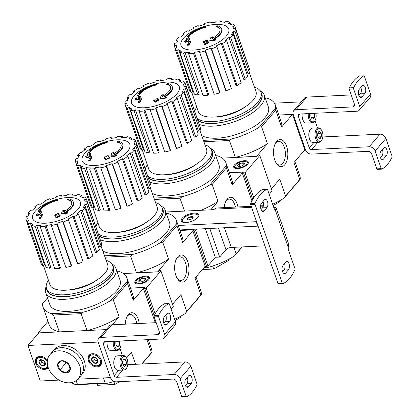 <?xml version="1.0" encoding="UTF-8"?>
<svg xmlns="http://www.w3.org/2000/svg" width="418" height="418" viewBox="0 0 418 418"><rect width="100%" height="100%" fill="white"/><g stroke="black" fill="none" stroke-linecap="round" stroke-linejoin="round"><path stroke-width="0.63" d="M68.933 198.937A18.585 7.691 160.9 0 1 73.291 201.951A18.585 7.691 160.9 0 1 64.727 212.443A71.185 58.598 29.7 0 1 67.288 212.595A69.341 59.607 120.8 0 0 65.271 213.577A70.872 58.342 -150.3 0 0 61.425 213.467A71.483 27.792 -98 0 1 62.324 210.954A70.741 60.814 -59.2 0 1 64.299 209.982A71.217 27.687 82 0 0 63.599 211.801A16.934 7.007 160.9 0 0 71.603 202.129A16.934 7.007 160.9 0 0 67.669 199.391A72.277 53.42 -79.2 0 1 68.933 198.937M73.291 201.951L73.474 202.484A18.585 7.691 160.9 0 1 65.762 212.496M71.682 202.401A16.934 7.007 160.9 0 0 67.852 199.924L67.669 199.391M64.085 211.534A71.217 27.687 82 0 1 64.487 210.515L64.299 209.982M67.288 212.595L67.47 213.128A69.341 59.607 120.8 0 0 65.454 214.11A70.872 58.342 -150.3 0 0 61.608 214L61.425 213.467M65.454 214.11L65.271 213.577M57.815 200.018L57.632 199.485A72.277 18.449 77.8 0 0 57.282 199.898L57.47 200.431A72.277 18.449 77.8 0 1 57.815 200.018M57.282 199.898A16.934 7.007 160.9 0 0 39.527 212.971A71.217 46.069 -86.4 0 1 41.1 211.111L41.591 212.501A71.483 46.241 93.6 0 0 39.543 215.071A70.872 45.395 -131.4 0 0 36.727 215.505L36.235 214.1A71.185 45.599 48.6 0 1 38.059 213.739A18.585 7.691 160.9 0 1 57.632 199.485M36.727 215.505L36.235 214.1M39.543 215.071L39.355 214.538A70.872 45.395 -131.4 0 0 36.544 214.972M41.408 211.968A71.483 46.241 93.6 0 0 39.355 214.538M39.621 212.856A16.934 7.007 160.9 0 1 57.47 200.431M41.136 214.403A71.17 52.893 40.6 0 1 42.469 214.141A71.729 37.719 87.2 0 0 40.556 217.726A70.062 52.067 -139.4 0 0 39.224 217.992A71.504 37.599 -92.8 0 1 41.136 214.403M40.556 217.726L40.739 218.259A71.729 37.719 87.2 0 1 42.657 214.674L42.469 214.141M40.739 218.259A70.062 52.067 -139.4 0 0 39.407 218.525L39.224 217.992M57.559 213.405A71.17 52.893 40.6 0 1 59.032 213.535A71.504 37.599 87.2 0 0 58.368 214.716A70.841 52.642 40.6 0 1 59.941 214.889A71.227 37.453 87.2 0 0 59.33 216.038A70.485 52.381 -139.4 0 0 57.752 215.866A71.504 37.599 87.2 0 0 57.12 217.125A70.062 52.067 -139.4 0 0 55.646 216.994A71.729 37.719 -92.8 0 1 56.284 215.735A70.485 52.381 -139.4 0 0 54.732 215.636A71.927 37.824 -92.8 0 1 55.343 214.486A70.841 52.642 40.6 0 1 56.895 214.586A71.729 37.719 -92.8 0 1 57.559 213.405M58.818 214.763A71.504 37.599 87.2 0 1 59.215 214.068L59.032 213.535M56.022 216.237A70.485 52.381 -139.4 0 0 54.915 216.169L54.732 215.636M59.941 214.889L60.129 215.422A71.227 37.453 87.2 0 0 59.518 216.571A70.485 52.381 -139.4 0 0 57.94 216.399A71.504 37.599 87.2 0 0 57.303 217.658A70.062 52.067 -139.4 0 0 55.829 217.527L55.646 216.994M57.303 217.658L57.12 217.125M57.94 216.399L57.752 215.866M59.518 216.571L59.33 216.038M97.41 279.668A25.712 10.638 160.9 0 1 67.272 290.102M112.259 324.796L119.109 316.797L113.268 299.92L127.448 283.362L133.295 300.239L144.179 287.527L130.473 288.195M144.179 287.527L144.304 287.877M141.948 363.994L151.922 352.353A44.397 18.371 -19.1 0 0 151.525 348.988L148.285 339.63M71.373 382.601A44.397 18.371 -19.1 0 0 76.154 384.753L107.928 383.207A44.397 18.371 -19.1 0 0 114.077 381.383M76.154 384.753L77.44 384.288L105.127 382.945L107.928 383.207M77.44 384.288L76.186 380.662M105.127 382.945L103.392 377.94M38.242 333.475L38.048 332.916L59.293 331.882L53.447 315.005L81.134 313.662L86.975 330.539L106.219 329.603L38.749 332.88L27.959 345.472L40.264 381.002L59.006 380.093M38.048 332.916L47.971 321.327M139.251 323.485A13.585 7.143 87.2 0 0 138.269 319.378A13.585 7.143 87.2 0 0 127.427 315.83A13.585 7.143 87.2 0 0 125.217 324.164M126.56 357.996L131.414 352.327L135.563 364.308M141.707 364.01L151.441 352.646L146.958 339.693M111.773 263.847A37.171 15.382 160.9 0 1 115.917 268.246L120.086 280.295A37.171 15.382 160.9 0 1 116.544 290.923A37.171 15.382 160.9 0 1 79.112 309.994A37.171 15.382 160.9 0 1 49.836 304.618L45.666 292.574A37.171 15.382 160.9 0 1 46.199 286.555M53.447 315.005L51.545 313.693A44.397 18.371 -19.1 0 1 43.007 306.984A44.397 18.371 -19.1 0 1 42.61 303.62L47.511 297.898M51.545 313.693L83.318 312.147A44.397 18.371 -19.1 0 0 111.031 300.296L127.312 281.293A44.397 18.371 -19.1 0 0 126.915 277.928A44.397 18.371 -19.1 0 0 118.378 271.219L116.967 271.287M83.318 312.147L81.134 313.662M133.295 300.239A44.397 18.371 -19.1 0 0 133.07 295.693L126.915 277.928M127.312 281.293L127.448 283.362M86.975 330.539A44.397 18.371 -19.1 0 0 119.109 316.797M113.268 299.92L111.031 300.296M43.007 306.984L49.157 324.749A44.397 18.371 -19.1 0 0 59.293 331.882M151.441 352.646L151.922 352.353M97.086 383.734L97.624 385.291L114.846 384.455L119.7 381.66M113.811 381.472L114.846 384.455M106.13 260.315A35.002 14.484 160.9 0 1 112.688 265.545A35.002 14.484 160.9 0 1 109.349 275.556A35.002 14.484 160.9 0 1 74.101 293.514A35.002 14.484 160.9 0 1 46.534 288.457A35.002 14.484 160.9 0 1 48.446 280.285M112.688 265.545L113.299 267.321A35.002 14.484 160.9 0 1 109.965 277.333A35.002 14.484 160.9 0 1 74.718 295.291A35.002 14.484 160.9 0 1 47.15 290.233L46.534 288.457M112.714 265.623A35.274 14.593 160.9 0 1 110.19 277.322A35.274 14.593 160.9 0 1 72.638 295.808A35.274 14.593 160.9 0 1 46.56 288.535M115.917 268.246A37.171 15.382 160.9 0 1 112.369 278.879A37.171 15.382 160.9 0 1 74.942 297.95A37.171 15.382 160.9 0 1 45.666 292.574M45.562 223.202A25.221 10.434 160.9 0 1 35.112 211.424A25.221 10.434 160.9 0 1 67.517 197.562A25.221 10.434 160.9 0 1 77.967 209.34A25.221 10.434 160.9 0 1 45.562 223.202M86.651 204.277L101.166 246.202L99.578 246.594L84.676 204.763L86.651 204.277A32.008 13.245 -19.1 0 0 87.096 201.654L85.12 202.14A29.944 12.388 160.9 0 0 84.823 200.541A29.944 12.388 160.9 0 0 84.467 199.757L86.348 198.952A32.008 13.245 -19.1 0 0 84.655 197.04L82.769 197.85A29.944 12.388 160.9 0 0 80.005 196.371L81.51 195.363A32.008 13.245 -19.1 0 0 77.936 194.459L76.426 195.467A29.944 12.388 160.9 0 0 71.969 195.117L72.873 194.062A32.008 13.245 -19.1 0 0 67.962 194.302L67.058 195.358A29.944 12.388 160.9 0 0 61.587 196.188L61.749 195.248A32.008 13.245 -19.1 0 0 56.247 196.591L56.085 197.531A29.944 12.388 160.9 0 0 50.437 199.417L49.831 198.733A32.008 13.245 -19.1 0 0 44.574 200.98L45.181 201.664A29.944 12.388 160.9 0 0 40.217 204.318L38.931 203.994A32.008 13.245 -19.1 0 0 34.725 206.8L36.011 207.124A29.944 12.388 160.9 0 0 32.479 210.144L30.718 210.228A32.008 13.245 -19.1 0 0 28.199 213.164L29.96 213.081A29.944 12.388 160.9 0 0 28.403 216.001L26.433 216.482A32.008 13.245 -19.1 0 0 25.989 219.11L27.959 218.624A29.944 12.388 160.9 0 0 28.231 220.134L28.534 221.044M26.731 221.812A32.008 13.245 -19.1 0 0 28.424 223.724L42.944 265.649A32.008 13.245 -19.1 0 1 41.251 263.737L26.731 221.812L28.617 221.007A29.944 12.388 160.9 0 1 28.231 220.134M28.424 223.724L30.31 222.914L44.46 264.996L42.944 265.649M31.569 225.401A32.008 13.245 -19.1 0 0 35.143 226.305L49.664 268.231A32.008 13.245 -19.1 0 1 46.084 267.327L31.569 225.401L33.079 224.393A29.944 12.388 160.9 0 1 30.31 222.914M35.143 226.305L36.653 225.297L50.876 267.421L49.664 268.231M40.206 226.702A32.008 13.245 -19.1 0 0 45.123 226.462L59.638 268.387A32.008 13.245 -19.1 0 1 54.727 268.628L40.206 226.702L41.11 225.647A29.944 12.388 160.9 0 1 36.653 225.297M45.123 226.462L46.022 225.406L60.364 267.541L59.638 268.387M51.336 225.516A32.008 13.245 -19.1 0 0 56.838 224.173L71.353 266.099A32.008 13.245 -19.1 0 1 65.851 267.442L51.336 225.516L51.492 224.576A29.944 12.388 160.9 0 1 46.022 225.406M56.838 224.173L56.994 223.233L71.483 265.341L71.353 266.099M62.648 221.347L63.254 222.031L77.769 263.957L77.283 263.403L62.648 221.347A29.944 12.388 160.9 0 1 56.994 223.233M63.254 222.031A32.008 13.245 -19.1 0 0 68.505 219.784L67.899 219.1A29.944 12.388 160.9 0 0 72.868 216.446L74.148 216.77A32.008 13.245 -19.1 0 0 78.354 213.964L77.074 213.64A29.944 12.388 160.9 0 0 80.601 210.62L82.367 210.536A32.008 13.245 -19.1 0 0 84.88 207.6L83.119 207.683A29.944 12.388 160.9 0 0 84.676 204.763M101.104 246.218L107.677 264.646A30.561 12.644 160.9 0 1 104.777 273.429A30.561 12.644 160.9 0 1 73.944 289.12A30.561 12.644 160.9 0 1 49.914 284.648L43.456 265.43M82.367 210.536L96.882 252.462L95.466 252.529L80.601 210.62M74.148 216.77L88.668 258.695L87.634 258.434L72.868 216.446M28.832 214.988L28.199 213.164M35.086 207.84L34.725 206.8M44.867 201.816L44.574 200.98M62.042 196.099L61.749 195.248M73.249 195.154L72.873 194.062M82.242 197.474L81.51 195.363M100.701 240.946L86.348 198.952M101.166 246.202A32.008 13.245 -19.1 0 0 101.611 243.579L87.096 201.654M96.882 252.462A32.008 13.245 -19.1 0 0 99.4 249.525L84.88 207.6M88.668 258.695A32.008 13.245 -19.1 0 0 92.874 255.889L78.354 213.964M77.769 263.957A32.008 13.245 -19.1 0 0 83.025 261.71L68.505 219.784M26.898 221.744L25.989 219.11M136.806 323.605A11.819 6.213 87.2 0 0 135.996 320.35A11.819 6.213 87.2 0 0 130.28 314.55A11.819 6.213 87.2 0 0 126.999 316.609M77.884 379.178L110.441 377.595L98.141 342.065L27.959 345.472M48.201 367.542A7.639 5.68 40.6 0 1 47.986 367.819A7.639 5.68 40.6 0 1 38.487 367.161A7.639 5.68 40.6 0 1 36.382 357.876A7.639 5.68 40.6 0 1 39.909 356.272A7.639 5.68 40.6 0 1 47.427 360.201M92.54 353.717A7.639 5.68 40.6 0 1 100.205 357.845A7.639 5.68 40.6 0 1 100.618 365.264A7.639 5.68 40.6 0 1 91.124 364.606A7.639 5.68 40.6 0 1 89.013 355.321A7.639 5.68 40.6 0 1 92.54 353.717M164.598 303.808A1.035 0.543 87.2 0 0 164.462 303.781A1.035 0.543 87.2 0 0 164.331 303.823A45.431 23.889 87.2 0 0 154.216 315.632A1.035 0.543 87.2 0 0 154.179 316.886L159.368 331.866A3.098 2.304 -139.4 0 1 159.086 334.008A3.098 2.304 -139.4 0 1 157.659 334.661L100.989 337.41A5.162 3.835 -139.4 0 0 98.606 338.496A5.162 3.835 -139.4 0 0 98.141 342.065L110.441 377.595A5.162 3.835 -139.4 0 0 116.366 381.822L173.036 379.074A3.098 2.304 -139.4 0 1 176.589 381.608L181.778 396.593A1.035 0.543 87.2 0 0 182.279 397.1A1.035 0.543 87.2 0 0 182.41 397.063M185.362 385.464L186.809 383.776A4.441 2.336 87.2 0 0 187.301 377.381M180.053 378.734L190.843 366.137L196.951 383.787A1.035 0.543 -92.8 0 1 196.915 385.035A45.431 23.889 -92.8 0 1 186.799 396.849A1.035 0.543 -92.8 0 1 186.663 396.886A1.035 0.543 -92.8 0 1 186.167 396.379L180.053 378.734A5.162 3.835 -139.4 0 0 174.128 374.502L116.585 377.297L122.772 370.071M188.549 375.923A4.441 2.336 -92.8 0 1 189.657 375.307A4.441 2.336 -92.8 0 1 192.076 378.52A4.441 2.336 -92.8 0 1 191.193 383.562L188.497 386.713A4.441 2.336 -92.8 0 1 187.389 387.324A4.441 2.336 -92.8 0 1 184.97 384.116A4.441 2.336 -92.8 0 1 185.853 379.074L188.549 375.923M175.461 321.724L169.347 304.079A1.035 0.543 -92.8 0 0 168.851 303.572A1.035 0.543 -92.8 0 0 168.72 303.609A45.431 23.889 -92.8 0 0 158.6 315.423A1.035 0.543 -92.8 0 0 158.563 316.672L164.676 334.322L175.461 321.724A5.162 3.835 -139.4 0 1 174.996 325.298L164.211 337.89A5.162 3.835 -139.4 0 0 164.676 334.322M167.017 313.746A4.441 2.336 -92.8 0 1 168.125 313.129A4.441 2.336 -92.8 0 1 170.544 316.342A4.441 2.336 -92.8 0 1 169.661 321.385L166.965 324.535A4.441 2.336 -92.8 0 1 165.857 325.147A4.441 2.336 -92.8 0 1 163.443 321.938A4.441 2.336 -92.8 0 1 164.321 316.896L167.017 313.746M163.83 323.286L165.277 321.599A4.441 2.336 87.2 0 0 165.768 315.203M190.843 366.137A5.162 3.835 -139.4 0 0 184.918 361.91L127.751 364.684M164.211 337.89A5.162 3.835 -139.4 0 1 161.829 338.972L104.281 341.767A2.064 1.536 -139.4 0 0 103.324 342.201A2.064 1.536 -139.4 0 0 103.141 343.627L114.213 375.604A2.064 1.536 -139.4 0 0 116.585 377.297M122.437 355.613L119.914 348.325M164.723 322.247L163.516 322.304M156.18 322.659L111.773 324.817A5.162 3.835 -139.4 0 0 109.391 325.899L98.606 338.496M119.13 341.046A3.579 1.881 -92.8 0 1 119.261 341.391L119.407 344.965L117.85 346.783A3.579 1.881 -92.8 0 1 116.679 346.073A3.579 1.881 -92.8 0 1 116.147 345.028A3.579 1.881 -92.8 0 1 116.005 341.454A3.579 1.881 -92.8 0 1 116.079 341.192M115.979 341.553L119.261 341.391A3.579 1.881 -92.8 0 1 119.407 344.965A3.579 1.881 -92.8 0 1 117.85 346.783M120.781 340.968A6.401 3.365 -92.8 0 1 120.029 348.137A6.401 3.365 -92.8 0 1 114.919 346.465A6.401 3.365 -92.8 0 1 114.427 341.276M120.029 348.137L119.626 348.805A7.226 3.799 -92.8 0 1 117.353 350.462A7.226 3.799 -92.8 0 1 113.858 346.919A7.226 3.799 -92.8 0 1 113.268 341.334M117.353 350.462L111.214 350.759A7.226 3.799 -92.8 0 1 108.79 349.328A7.226 3.799 -92.8 0 1 107.719 347.217A7.226 3.799 -92.8 0 1 107.128 341.631M108.732 349.249A7.022 3.694 -92.8 0 1 108.675 349.171A7.022 3.694 -92.8 0 1 107.63 347.118A7.022 3.694 -92.8 0 1 107.065 341.631M116.183 345.122L119.407 344.965M123.059 360.211L124.329 359.177L126.027 360.933L126.173 364.506L124.616 366.325A3.579 1.881 -92.8 0 1 123.446 365.614A3.579 1.881 -92.8 0 1 122.913 364.569A3.579 1.881 -92.8 0 1 122.772 360.995A3.579 1.881 -92.8 0 1 123.174 359.997A3.579 1.881 -92.8 0 1 124.329 359.177A3.579 1.881 -92.8 0 1 126.027 360.933A3.579 1.881 -92.8 0 1 126.173 364.506A3.579 1.881 -92.8 0 1 124.616 366.325M121.685 366.006A6.401 3.365 -92.8 0 1 122.056 357.991A6.401 3.365 -92.8 0 1 126.304 357.625A6.401 3.365 -92.8 0 1 126.795 367.678A6.401 3.365 -92.8 0 1 121.685 366.006M126.795 367.678L126.393 368.347A7.226 3.799 -92.8 0 1 124.12 370.003A7.226 3.799 -92.8 0 1 120.624 366.461A7.226 3.799 -92.8 0 1 123.42 355.566A7.226 3.799 -92.8 0 1 125.839 356.998L126.304 357.625M124.12 370.003L117.98 370.301A7.226 3.799 -92.8 0 1 115.556 368.869A7.226 3.799 -92.8 0 1 114.485 366.758A7.226 3.799 -92.8 0 1 115.007 357.521A7.226 3.799 -92.8 0 1 117.28 355.864L123.42 355.566M115.499 368.791A7.022 3.694 -92.8 0 1 115.441 368.713A7.022 3.694 -92.8 0 1 114.396 366.659A7.022 3.694 -92.8 0 1 114.908 357.688A7.022 3.694 -92.8 0 1 114.955 357.609M122.949 364.663L126.173 364.506M122.746 361.095L126.027 360.933M49.888 354.725L54.382 349.479A18.585 13.81 40.6 0 1 70.417 346.851A18.585 13.81 40.6 0 1 84.29 360.802A18.585 13.81 40.6 0 1 82.618 373.661L80.82 375.756A18.585 13.81 -139.4 0 0 75.689 353.179A18.585 13.81 -139.4 0 0 52.584 351.58A18.585 13.81 40.6 0 1 68.62 348.952A18.585 13.81 40.6 0 1 82.492 362.902A18.585 13.81 40.6 0 1 80.82 375.756L78.119 378.907A18.585 13.81 -139.4 0 0 72.988 356.324A18.585 13.81 -139.4 0 0 49.888 354.725A18.585 13.81 -139.4 0 0 48.216 367.584A18.585 13.81 -139.4 0 0 62.089 381.535A18.585 13.81 -139.4 0 0 78.119 378.907M61.838 360.692L61.927 360.687A7.127 5.293 -139.4 0 1 68.15 363.461L68.223 363.535A7.127 5.293 -139.4 0 1 70.318 369.585L70.302 369.664A7.127 5.293 -139.4 0 1 66.169 372.945L66.086 372.945A7.127 5.293 -139.4 0 1 59.858 370.17L59.79 370.097A7.127 5.293 -139.4 0 1 57.694 364.047L57.71 363.968A7.127 5.293 -139.4 0 1 61.838 360.692L57.71 363.968M57.694 364.047L59.79 370.097M68.15 363.461L61.927 360.687M70.318 369.585L68.223 363.535M66.169 372.945L70.302 369.664M59.858 370.17L66.086 372.945M68.484 363.869L66.101 362.803L59.805 370.149M66.101 362.803L65.73 361.737M70.172 368.258L66.138 372.971M66.185 361.978A8.156 6.061 -139.4 0 0 68.155 363.717M97.979 361.701L95.884 363.367L92.718 361.957L91.652 358.879L93.752 357.212L96.913 358.623L97.979 361.701A3.579 2.66 40.6 0 1 95.884 363.367A3.579 2.66 40.6 0 1 92.718 361.957A3.579 2.66 40.6 0 1 91.652 358.879A3.579 2.66 40.6 0 1 93.752 357.212A3.579 2.66 40.6 0 1 96.913 358.623A3.579 2.66 40.6 0 1 97.979 361.701M92.911 354.783A6.401 4.76 40.6 0 1 100.482 362.814A6.401 4.76 40.6 0 1 91.061 363.273A6.401 4.76 40.6 0 1 92.911 354.783M101.684 361.769A7.226 5.371 40.6 0 1 100.665 364.574A7.226 5.371 40.6 0 1 91.683 363.953A7.226 5.371 40.6 0 1 89.687 355.169A7.226 5.371 40.6 0 1 92.305 353.732M97.88 360.818A3.098 2.304 40.6 0 1 97.535 360.859A3.098 2.304 40.6 0 1 96.098 360.562A3.098 2.304 40.6 0 1 93.982 358.32L94.515 359.856L97.916 361.079M93.627 357.291L93.982 358.32A3.098 2.304 40.6 0 1 93.836 357.223M93.449 356.784L91.652 358.879M94.515 359.856L92.718 361.957M97.681 361.267L95.884 363.367M45.348 364.256L43.247 365.922L40.086 364.512L39.02 361.434L41.116 359.773L44.282 361.178L45.348 364.256A3.579 2.66 40.6 0 1 43.247 365.922A3.579 2.66 40.6 0 1 40.086 364.512A3.579 2.66 40.6 0 1 39.02 361.434A3.579 2.66 40.6 0 1 41.116 359.773A3.579 2.66 40.6 0 1 44.282 361.178A3.579 2.66 40.6 0 1 45.348 364.256M47.709 365.854A6.401 4.76 40.6 0 1 38.21 365.593A6.401 4.76 40.6 0 1 40.274 357.338A6.401 4.76 40.6 0 1 47.281 361.774M48.033 367.129L48.054 367.103A7.226 5.371 40.6 0 1 48.033 367.129A7.226 5.371 40.6 0 1 39.046 366.508A7.226 5.371 40.6 0 1 37.056 357.724A7.226 5.371 40.6 0 1 39.668 356.288M45.243 363.373A3.098 2.304 40.6 0 1 44.904 363.414A3.098 2.304 40.6 0 1 43.467 363.122A3.098 2.304 40.6 0 1 41.351 360.875L41.884 362.416L45.045 363.827L45.285 363.634M40.99 359.846L41.351 360.875A3.098 2.304 40.6 0 1 41.199 359.783M40.818 359.339L39.02 361.434M41.884 362.416L40.086 364.512M45.045 363.827L43.247 365.922M118.372 141.216A18.585 7.691 160.9 0 1 122.73 144.231A18.585 7.691 160.9 0 1 114.166 154.723A71.185 58.598 29.7 0 1 116.727 154.874A69.341 59.607 120.8 0 0 114.71 155.857A70.872 58.342 -150.3 0 0 110.864 155.747A71.483 27.792 -98 0 1 111.763 153.234A70.741 60.814 -59.2 0 1 113.743 152.262A71.217 27.687 82 0 0 113.038 154.08A16.934 7.007 160.9 0 0 121.042 144.409A16.934 7.007 160.9 0 0 117.108 141.671A72.277 53.42 -79.2 0 1 118.372 141.216M122.73 144.231L122.913 144.764A18.585 7.691 160.9 0 1 115.201 154.775M121.121 144.68A16.934 7.007 160.9 0 0 117.291 142.204L117.108 141.671M113.524 153.814A71.217 27.687 82 0 1 113.926 152.795L113.743 152.262M116.727 154.874L116.909 155.407A69.341 59.607 120.8 0 0 114.893 156.389A70.872 58.342 -150.3 0 0 111.052 156.28L110.864 155.747M114.893 156.389L114.71 155.857M107.259 142.298L107.071 141.765A72.277 18.449 77.8 0 0 106.726 142.177L106.909 142.71A72.277 18.449 77.8 0 1 107.259 142.298M106.726 142.177A16.934 7.007 160.9 0 0 88.966 155.25A71.217 46.069 -86.4 0 1 90.539 153.39L91.03 154.78A71.483 46.241 93.6 0 0 88.982 157.351A70.872 45.395 -131.4 0 0 86.171 157.785L85.674 156.379A71.185 45.599 48.6 0 1 87.498 156.018A18.585 7.691 160.9 0 1 107.071 141.765M86.171 157.785L85.674 156.379M88.982 157.351L88.794 156.818A70.872 45.395 -131.4 0 0 85.983 157.252M90.847 154.247A71.483 46.241 93.6 0 0 88.794 156.818M89.065 155.13A16.934 7.007 160.9 0 1 106.909 142.71M90.575 156.682A71.17 52.893 40.6 0 1 91.908 156.416A71.729 37.719 87.2 0 0 89.995 160.005A70.062 52.067 -139.4 0 0 88.663 160.272A71.504 37.599 -92.8 0 1 90.575 156.682M89.995 160.005L90.178 160.538A71.729 37.719 87.2 0 1 92.096 156.949L91.908 156.416M90.178 160.538A70.062 52.067 -139.4 0 0 88.846 160.805L88.663 160.272M106.998 155.684A71.17 52.893 40.6 0 1 108.471 155.815A71.504 37.599 87.2 0 0 107.807 156.996A70.841 52.642 40.6 0 1 109.38 157.168A71.227 37.453 87.2 0 0 108.769 158.317A70.485 52.381 -139.4 0 0 107.196 158.145A71.504 37.599 87.2 0 0 106.559 159.404A70.062 52.067 -139.4 0 0 105.085 159.274A71.729 37.719 -92.8 0 1 105.723 158.014A70.485 52.381 -139.4 0 0 104.171 157.915A71.927 37.824 -92.8 0 1 104.782 156.766A70.841 52.642 40.6 0 1 106.334 156.865A71.729 37.719 -92.8 0 1 106.998 155.684M108.262 157.043A71.504 37.599 87.2 0 1 108.654 156.348L108.471 155.815M105.467 158.516A70.485 52.381 -139.4 0 0 104.354 158.448L104.171 157.915M109.38 157.168L109.568 157.701A71.227 37.453 87.2 0 0 108.957 158.85A70.485 52.381 -139.4 0 0 107.379 158.678A71.504 37.599 87.2 0 0 106.742 159.937A70.062 52.067 -139.4 0 0 105.268 159.807L105.085 159.274M106.742 159.937L106.559 159.404M107.379 158.678L107.196 158.145M108.957 158.85L108.769 158.317M146.849 221.948A25.712 10.638 160.9 0 1 116.711 232.382M157.696 271.883L168.548 259.076L162.706 242.2L176.892 225.642L182.734 242.518L193.618 229.806L179.912 230.475M193.618 229.806L193.743 230.156M174.619 319.3A44.397 18.371 -19.1 0 0 185.08 313.636L201.361 294.633A44.397 18.371 -19.1 0 0 200.964 291.268L195.995 276.925M105.012 257.18L130.573 255.941L136.42 272.818L157.664 271.784M187.708 261.658A13.585 7.143 87.2 0 0 176.866 258.11A13.585 7.143 87.2 0 0 177.901 279.443A13.585 7.143 87.2 0 0 186.924 278.66A13.585 7.143 87.2 0 0 187.708 261.658M172.503 304.356L180.853 294.606L186.7 311.483L200.88 294.925L195.039 278.048L205.16 266.224M161.212 206.126A37.171 15.382 160.9 0 1 165.356 210.526L169.525 222.575A37.171 15.382 160.9 0 1 165.983 233.202A37.171 15.382 160.9 0 1 134.366 250.857A37.171 15.382 160.9 0 1 102.791 250.946M104.521 255.8L132.762 254.426A44.397 18.371 -19.1 0 0 160.475 242.576L176.751 223.573A44.397 18.371 -19.1 0 0 176.354 220.208A44.397 18.371 -19.1 0 0 167.817 213.499L166.406 213.567M132.762 254.426L130.573 255.941M182.734 242.518A44.397 18.371 -19.1 0 0 182.509 237.973L176.354 220.208M176.751 223.573L176.892 225.642M136.42 272.818A44.397 18.371 -19.1 0 0 168.548 259.076M162.706 242.2L160.475 242.576M200.88 294.925L201.361 294.633M185.08 313.636L186.7 311.483M180.221 316.494L180.534 317.393L180.419 316.384M175.053 320.543L180.534 317.393M155.569 202.594A35.002 14.484 160.9 0 1 162.127 207.824A35.002 14.484 160.9 0 1 158.788 217.835A35.002 14.484 160.9 0 1 128.096 234.712A35.002 14.484 160.9 0 1 98.491 234.012M95.926 226.603A35.002 14.484 160.9 0 1 97.885 222.564M162.127 207.824L162.743 209.601A35.002 14.484 160.9 0 1 159.404 219.612A35.002 14.484 160.9 0 1 128.713 236.489A35.002 14.484 160.9 0 1 99.108 235.789M162.153 207.903A35.274 14.593 160.9 0 1 159.629 219.602A35.274 14.593 160.9 0 1 129.141 236.494A35.274 14.593 160.9 0 1 99.233 236.16M165.356 210.526A37.171 15.382 160.9 0 1 161.813 221.159A37.171 15.382 160.9 0 1 100.513 239.854M95.001 165.481A25.221 10.434 160.9 0 1 84.551 153.704A25.221 10.434 160.9 0 1 116.956 139.842A25.221 10.434 160.9 0 1 127.406 151.619A25.221 10.434 160.9 0 1 95.001 165.481M136.09 146.556L150.605 188.481L149.022 188.873L134.115 147.042L136.09 146.556A32.008 13.245 -19.1 0 0 136.534 143.933L134.559 144.419A29.944 12.388 160.9 0 0 134.262 142.82A29.944 12.388 160.9 0 0 133.906 142.036L135.787 141.232A32.008 13.245 -19.1 0 0 134.094 139.319L132.213 140.129A29.944 12.388 160.9 0 0 129.444 138.651L130.954 137.642A32.008 13.245 -19.1 0 0 127.375 136.738L125.87 137.747A29.944 12.388 160.9 0 0 121.408 137.397L122.312 136.341A32.008 13.245 -19.1 0 0 117.401 136.581L116.497 137.632A29.944 12.388 160.9 0 0 111.026 138.468L111.188 137.527A32.008 13.245 -19.1 0 0 105.686 138.87L105.524 139.811A29.944 12.388 160.9 0 0 99.876 141.697L99.27 141.012A32.008 13.245 -19.1 0 0 94.013 143.259L94.625 143.944A29.944 12.388 160.9 0 0 89.656 146.598L88.37 146.274A32.008 13.245 -19.1 0 0 84.164 149.08L85.45 149.404A29.944 12.388 160.9 0 0 81.918 152.424L80.157 152.507A32.008 13.245 -19.1 0 0 77.638 155.444L79.399 155.36A29.944 12.388 160.9 0 0 77.847 158.281L75.872 158.762A32.008 13.245 -19.1 0 0 75.428 161.39L77.398 160.904A29.944 12.388 160.9 0 0 77.67 162.414L77.973 163.323M76.17 164.091A32.008 13.245 -19.1 0 0 77.863 166.003L92.383 207.929A32.008 13.245 -19.1 0 1 90.69 206.017L76.17 164.091L78.056 163.286A29.944 12.388 160.9 0 1 77.67 162.414M77.863 166.003L79.749 165.194L93.898 207.276L92.383 207.929M81.008 167.681A32.008 13.245 -19.1 0 0 84.582 168.585L99.103 210.51A32.008 13.245 -19.1 0 1 95.529 209.606L81.008 167.681L82.518 166.672A29.944 12.388 160.9 0 1 79.749 165.194M84.582 168.585L86.092 167.576L100.315 209.7L99.103 210.51M89.651 168.982A32.008 13.245 -19.1 0 0 94.562 168.741L109.077 210.667A32.008 13.245 -19.1 0 1 104.166 210.907L89.651 168.982L90.549 167.926A29.944 12.388 160.9 0 1 86.092 167.576M94.562 168.741L95.466 167.686L109.803 209.82L109.077 210.667M100.775 167.796A32.008 13.245 -19.1 0 0 106.276 166.453L120.792 208.378A32.008 13.245 -19.1 0 1 115.29 209.721L100.775 167.796L100.931 166.855A29.944 12.388 160.9 0 1 95.466 167.686M106.276 166.453L106.433 165.512L120.922 207.621L120.792 208.378M112.087 163.626L112.693 164.311L127.208 206.236L126.722 205.682L112.087 163.626A29.944 12.388 160.9 0 1 106.433 165.512M112.693 164.311A32.008 13.245 -19.1 0 0 117.944 162.064L117.338 161.379A29.944 12.388 160.9 0 0 122.307 158.725L123.587 159.049A32.008 13.245 -19.1 0 0 127.793 156.243L126.513 155.919A29.944 12.388 160.9 0 0 130.045 152.899L131.806 152.816A32.008 13.245 -19.1 0 0 134.324 149.879L132.558 149.963A29.944 12.388 160.9 0 0 134.115 147.042M150.548 188.497L157.116 206.926A30.561 12.644 160.9 0 1 154.216 215.709A30.561 12.644 160.9 0 1 123.388 231.4A30.561 12.644 160.9 0 1 99.353 226.927L92.895 207.709M131.806 152.816L146.321 194.741L144.905 194.809L130.045 152.899M123.587 159.049L138.107 200.974L137.078 200.713L122.307 158.725M78.27 157.267L77.638 155.444M84.525 150.119L84.164 149.08M94.306 144.095L94.013 143.259M111.481 138.379L111.188 137.527M122.688 137.433L122.312 136.341M131.68 139.753L130.954 137.642M150.14 183.225L135.787 141.232M150.605 188.481A32.008 13.245 -19.1 0 0 151.055 185.858L136.534 143.933M146.321 194.741A32.008 13.245 -19.1 0 0 148.839 191.805L134.324 149.879M138.107 200.974A32.008 13.245 -19.1 0 0 142.313 198.169L127.793 156.243M127.208 206.236A32.008 13.245 -19.1 0 0 132.464 203.989L117.944 162.064M76.337 164.018L75.428 161.39M177.399 278.707A11.819 6.213 87.2 0 0 180.863 280.436A11.819 6.213 87.2 0 0 185.435 262.629A11.819 6.213 87.2 0 0 179.719 256.83A11.819 6.213 87.2 0 0 176.438 258.888M167.811 83.496A18.585 7.691 160.9 0 1 172.169 86.51A18.585 7.691 160.9 0 1 163.605 97.002A71.185 58.598 29.7 0 1 166.165 97.154A69.341 59.607 120.8 0 0 164.149 98.136A70.872 58.342 -150.3 0 0 160.303 98.026A71.483 27.792 -98 0 1 161.202 95.513A70.741 60.814 -59.2 0 1 163.182 94.541A71.217 27.687 82 0 0 162.477 96.359A16.934 7.007 160.9 0 0 170.481 86.688A16.934 7.007 160.9 0 0 166.547 83.95A72.277 53.42 -79.2 0 1 167.811 83.496M172.169 86.51L172.352 87.043A18.585 7.691 160.9 0 1 164.64 97.054M170.56 86.96A16.934 7.007 160.9 0 0 166.73 84.483L166.547 83.95M162.963 96.093A71.217 27.687 82 0 1 163.365 95.074L163.182 94.541M166.165 97.154L166.348 97.687A69.341 59.607 120.8 0 0 164.331 98.669A70.872 58.342 -150.3 0 0 160.491 98.559L160.303 98.026M164.331 98.669L164.149 98.136M156.698 84.577L156.51 84.044A72.277 18.449 77.8 0 0 156.165 84.457L156.348 84.99A72.277 18.449 77.8 0 1 156.698 84.577M156.165 84.457A16.934 7.007 160.9 0 0 138.405 97.53A71.217 46.069 -86.4 0 1 139.978 95.67L140.469 97.06A71.483 46.241 93.6 0 0 138.421 99.63A70.872 45.395 -131.4 0 0 135.61 100.064L135.113 98.658A71.185 45.599 48.6 0 1 136.937 98.298A18.585 7.691 160.9 0 1 156.51 84.044M135.61 100.064L135.113 98.658M138.421 99.63L138.233 99.097A70.872 45.395 -131.4 0 0 135.422 99.531M140.286 96.527A71.483 46.241 93.6 0 0 138.233 99.097M138.504 97.41A16.934 7.007 160.9 0 1 156.348 84.99M140.014 98.962A71.17 52.893 40.6 0 1 141.352 98.695A71.729 37.719 87.2 0 0 139.434 102.285A70.062 52.067 -139.4 0 0 138.102 102.551A71.504 37.599 -92.8 0 1 140.014 98.962M139.434 102.285L139.622 102.818A71.729 37.719 87.2 0 1 141.535 99.228L141.352 98.695M139.622 102.818A70.062 52.067 -139.4 0 0 138.285 103.084L138.102 102.551M156.436 97.964A71.17 52.893 40.6 0 1 157.91 98.094A71.504 37.599 87.2 0 0 157.246 99.275A70.841 52.642 40.6 0 1 158.824 99.447A71.227 37.453 87.2 0 0 158.213 100.597A70.485 52.381 -139.4 0 0 156.635 100.424A71.504 37.599 87.2 0 0 155.998 101.678A70.062 52.067 -139.4 0 0 154.524 101.548A71.729 37.719 -92.8 0 1 155.162 100.294A70.485 52.381 -139.4 0 0 153.61 100.195A71.927 37.824 -92.8 0 1 154.221 99.045A70.841 52.642 40.6 0 1 155.773 99.144A71.729 37.719 -92.8 0 1 156.436 97.964M157.701 99.322A71.504 37.599 87.2 0 1 158.093 98.627L157.91 98.094M154.906 100.795A70.485 52.381 -139.4 0 0 153.793 100.728L153.61 100.195M158.824 99.447L159.007 99.98A71.227 37.453 87.2 0 0 158.396 101.13A70.485 52.381 -139.4 0 0 156.818 100.957A71.504 37.599 87.2 0 0 156.18 102.211A70.062 52.067 -139.4 0 0 154.707 102.081L154.524 101.548M156.18 102.211L155.998 101.678M156.818 100.957L156.635 100.424M158.396 101.13L158.213 100.597M196.288 164.227A25.712 10.638 160.9 0 1 166.15 174.661M210.74 209.82L217.987 201.356L212.145 184.479L226.331 167.921L232.173 184.798L243.062 172.085L229.351 172.754M243.062 172.085L243.182 172.435M203.712 267.917L206.805 267.766A44.397 18.371 -19.1 0 0 234.519 255.915L242.221 246.923M204.062 267.51L206.805 267.766M154.451 199.459L180.012 198.221L184.474 211.095M237.946 206.952A13.585 7.143 87.2 0 0 237.147 203.937A13.585 7.143 87.2 0 0 226.305 200.389A13.585 7.143 87.2 0 0 224.173 207.621M234.519 255.915L236.139 253.763L233.908 247.325M236.139 253.763L241.985 246.933M210.651 148.4A37.171 15.382 160.9 0 1 214.795 152.805L218.964 164.849A37.171 15.382 160.9 0 1 215.422 175.482A37.171 15.382 160.9 0 1 183.805 193.137A37.171 15.382 160.9 0 1 152.23 193.226M153.96 198.08L182.201 196.706A44.397 18.371 -19.1 0 0 209.914 184.855L226.19 165.852A44.397 18.371 -19.1 0 0 225.793 162.487A44.397 18.371 -19.1 0 0 217.255 155.778L215.85 155.846M182.201 196.706L180.012 198.221M232.173 184.798A44.397 18.371 -19.1 0 0 231.948 180.252L225.793 162.487M226.19 165.852L226.331 167.921M200.933 210.296A44.397 18.371 -19.1 0 0 217.987 201.356M212.145 184.479L209.914 184.855M212.689 266.031L213.723 269.014L229.973 259.672L229.858 258.664M202.302 269.568L213.723 269.014M229.66 258.773L229.973 259.672M205.008 144.874A35.002 14.484 160.9 0 1 211.565 150.104A35.002 14.484 160.9 0 1 208.227 160.115A35.002 14.484 160.9 0 1 177.535 176.992A35.002 14.484 160.9 0 1 147.93 176.291M145.365 168.882A35.002 14.484 160.9 0 1 147.329 164.844M211.565 150.104L212.182 151.88A35.002 14.484 160.9 0 1 208.843 161.891A35.002 14.484 160.9 0 1 178.152 178.768A35.002 14.484 160.9 0 1 148.547 178.068M211.592 150.182A35.274 14.593 160.9 0 1 209.068 161.881A35.274 14.593 160.9 0 1 178.58 178.768A35.274 14.593 160.9 0 1 148.672 178.439M214.795 152.805A37.171 15.382 160.9 0 1 211.252 163.438A37.171 15.382 160.9 0 1 149.952 182.133M144.44 107.755A25.221 10.434 160.9 0 1 133.99 95.983A25.221 10.434 160.9 0 1 166.401 82.121A25.221 10.434 160.9 0 1 176.845 93.898A25.221 10.434 160.9 0 1 144.44 107.755M185.529 88.835L200.044 130.761L198.461 131.153L183.554 89.321L185.529 88.835A32.008 13.245 -19.1 0 0 185.973 86.212L183.998 86.698A29.944 12.388 160.9 0 0 183.701 85.1A29.944 12.388 160.9 0 0 183.345 84.316L185.231 83.511A32.008 13.245 -19.1 0 0 183.533 81.599L181.652 82.409A29.944 12.388 160.9 0 0 178.883 80.93L180.393 79.922A32.008 13.245 -19.1 0 0 176.814 79.018L175.309 80.026A29.944 12.388 160.9 0 0 170.847 79.676L171.751 78.621A32.008 13.245 -19.1 0 0 166.839 78.861L165.936 79.911A29.944 12.388 160.9 0 0 160.465 80.747L160.627 79.807A32.008 13.245 -19.1 0 0 155.125 81.149L154.963 82.09A29.944 12.388 160.9 0 0 149.315 83.976L148.709 83.292A32.008 13.245 -19.1 0 0 143.452 85.538L144.064 86.223A29.944 12.388 160.9 0 0 139.095 88.877L137.809 88.553A32.008 13.245 -19.1 0 0 133.608 91.359L134.889 91.683A29.944 12.388 160.9 0 0 131.356 94.703L129.596 94.787A32.008 13.245 -19.1 0 0 127.077 97.723L128.838 97.64A29.944 12.388 160.9 0 0 127.286 100.56L125.311 101.041A32.008 13.245 -19.1 0 0 124.867 103.669L126.837 103.183A29.944 12.388 160.9 0 0 127.109 104.693L127.412 105.602M125.609 106.371A32.008 13.245 -19.1 0 0 127.302 108.278L141.822 150.203A32.008 13.245 -19.1 0 1 140.129 148.296L125.609 106.371L127.495 105.566A29.944 12.388 160.9 0 1 127.109 104.693M127.302 108.278L129.188 107.473L143.337 149.555L141.822 150.203M130.447 109.96A32.008 13.245 -19.1 0 0 134.021 110.864L148.542 152.789A32.008 13.245 -19.1 0 1 144.968 151.886L130.447 109.96L131.957 108.952A29.944 12.388 160.9 0 1 129.188 107.473M134.021 110.864L135.531 109.856L149.754 151.98L148.542 152.789M139.089 111.261A32.008 13.245 -19.1 0 0 144.001 111.021L158.516 152.946A32.008 13.245 -19.1 0 1 153.605 153.187L139.089 111.261L139.988 110.206A29.944 12.388 160.9 0 1 135.531 109.856M144.001 111.021L144.905 109.965L159.242 152.1L158.516 152.946M150.214 110.075A32.008 13.245 -19.1 0 0 155.715 108.732L170.236 150.658A32.008 13.245 -19.1 0 1 164.734 152L150.214 110.075L150.375 109.135A29.944 12.388 160.9 0 1 144.905 109.965M155.715 108.732L155.877 107.792L170.361 149.9L170.236 150.658M161.526 105.906L162.132 106.59L176.652 148.515L176.161 147.962L161.526 105.906A29.944 12.388 160.9 0 1 155.877 107.792M162.132 106.59A32.008 13.245 -19.1 0 0 167.383 104.343L166.777 103.659A29.944 12.388 160.9 0 0 171.746 101.004L173.031 101.328A32.008 13.245 -19.1 0 0 177.232 98.523L175.952 98.199A29.944 12.388 160.9 0 0 179.484 95.179L181.245 95.095A32.008 13.245 -19.1 0 0 183.763 92.153L181.997 92.242A29.944 12.388 160.9 0 0 183.554 89.321M199.987 130.777L206.555 149.205A30.561 12.644 160.9 0 1 203.655 157.988A30.561 12.644 160.9 0 1 172.827 173.679A30.561 12.644 160.9 0 1 148.792 169.206L142.334 149.989M181.245 95.095L195.76 137.02L194.344 137.088L179.484 95.179M173.031 101.328L187.546 143.254L186.517 142.993L171.746 101.004M127.709 99.547L127.077 97.723M133.964 92.399L133.608 91.359M143.745 86.374L143.452 85.538M160.92 80.658L160.627 79.807M172.127 79.713L171.751 78.621M181.125 82.032L180.393 79.922M199.579 125.504L185.231 83.511M200.044 130.761A32.008 13.245 -19.1 0 0 200.494 128.138L185.973 86.212M195.76 137.02A32.008 13.245 -19.1 0 0 198.278 134.079L183.763 92.153M187.546 143.254A32.008 13.245 -19.1 0 0 191.752 140.448L177.232 98.523M176.652 148.515A32.008 13.245 -19.1 0 0 181.903 146.269L167.383 104.343M125.776 106.297L124.867 103.669M235.475 207.072A11.819 6.213 87.2 0 0 234.874 204.909A11.819 6.213 87.2 0 0 229.158 199.109A11.819 6.213 87.2 0 0 225.877 201.168M217.25 25.775A18.585 7.691 160.9 0 1 221.608 28.79A18.585 7.691 160.9 0 1 213.044 39.282A71.185 58.598 29.7 0 1 215.604 39.433A69.341 59.607 120.8 0 0 213.588 40.415A70.872 58.342 -150.3 0 0 209.742 40.306A71.483 27.792 -98 0 1 210.641 37.792A70.741 60.814 -59.2 0 1 212.621 36.821A71.217 27.687 82 0 0 211.916 38.639A16.934 7.007 160.9 0 0 219.92 28.967A16.934 7.007 160.9 0 0 215.986 26.229A72.277 53.42 -79.2 0 1 217.25 25.775M221.608 28.79L221.791 29.323A18.585 7.691 160.9 0 1 214.079 39.334M220.004 29.239A16.934 7.007 160.9 0 0 216.174 26.762L215.986 26.229M212.401 38.372A71.217 27.687 82 0 1 212.804 37.354L212.621 36.821M215.604 39.433L215.787 39.966A69.341 59.607 120.8 0 0 213.77 40.948A70.872 58.342 -150.3 0 0 209.93 40.839L209.742 40.306M213.77 40.948L213.588 40.415M206.137 26.856L205.949 26.324A72.277 18.449 77.8 0 0 205.604 26.736L205.787 27.269A72.277 18.449 77.8 0 1 206.137 26.856M205.604 26.736A16.934 7.007 160.9 0 0 187.849 39.809A71.217 46.069 -86.4 0 1 189.417 37.949L189.908 39.339A71.483 46.241 93.6 0 0 187.86 41.91A70.872 45.395 -131.4 0 0 185.049 42.343L184.552 40.938A71.185 45.599 48.6 0 1 186.381 40.577A18.585 7.691 160.9 0 1 205.949 26.324M185.049 42.343L184.552 40.938M187.86 41.91L187.677 41.377A70.872 45.395 -131.4 0 0 184.861 41.81M189.725 38.806A71.483 46.241 93.6 0 0 187.677 41.377M187.943 39.689A16.934 7.007 160.9 0 1 205.787 27.269M189.453 41.241A71.17 52.893 40.6 0 1 190.791 40.974A71.729 37.719 87.2 0 0 188.873 44.564A70.062 52.067 -139.4 0 0 187.541 44.83A71.504 37.599 -92.8 0 1 189.453 41.241M188.873 44.564L189.061 45.097A71.729 37.719 87.2 0 1 190.974 41.507L190.791 40.974M189.061 45.097A70.062 52.067 -139.4 0 0 187.724 45.363L187.541 44.83M205.875 40.243A71.17 52.893 40.6 0 1 207.349 40.374A71.504 37.599 87.2 0 0 206.685 41.554A70.841 52.642 40.6 0 1 208.263 41.727A71.227 37.453 87.2 0 0 207.652 42.876A70.485 52.381 -139.4 0 0 206.074 42.704A71.504 37.599 87.2 0 0 205.437 43.958A70.062 52.067 -139.4 0 0 203.963 43.827A71.729 37.719 -92.8 0 1 204.601 42.573A70.485 52.381 -139.4 0 0 203.049 42.474A71.927 37.824 -92.8 0 1 203.665 41.325A70.841 52.642 40.6 0 1 205.212 41.424A71.729 37.719 -92.8 0 1 205.875 40.243M207.14 41.601A71.504 37.599 87.2 0 1 207.532 40.907L207.349 40.374M204.345 43.075A70.485 52.381 -139.4 0 0 203.237 43.007L203.049 42.474M208.263 41.727L208.446 42.26A71.227 37.453 87.2 0 0 207.835 43.409A70.485 52.381 -139.4 0 0 206.257 43.237A71.504 37.599 87.2 0 0 205.619 44.491A70.062 52.067 -139.4 0 0 204.146 44.36L203.963 43.827M205.619 44.491L205.437 43.958M206.257 43.237L206.074 42.704M207.835 43.409L207.652 42.876M245.732 106.506A25.712 10.638 160.9 0 1 215.589 116.941M292.501 114.365L278.79 115.034L293.201 114.333L305.506 149.863L304.8 149.895L292.501 114.365L281.612 127.072A44.397 18.371 -19.1 0 0 281.387 122.531L275.237 104.766A44.397 18.371 -19.1 0 0 266.694 98.058L265.289 98.126M272.646 204.245A44.397 18.371 -19.1 0 0 283.958 198.195L300.239 179.191A44.397 18.371 -19.1 0 0 299.842 175.826L294.878 161.484M256.579 156.442L267.431 143.635L261.584 126.758L275.77 110.2L281.612 127.072M203.895 141.739L229.451 140.5L235.297 157.377L256.542 156.342M286.586 146.216A13.585 7.143 87.2 0 0 275.744 142.669A13.585 7.143 87.2 0 0 276.779 163.997A13.585 7.143 87.2 0 0 285.802 163.219A13.585 7.143 87.2 0 0 286.586 146.216M271.381 188.915L279.731 179.165L285.578 196.042L299.758 179.479L293.917 162.602L304.8 149.895M260.09 90.68A37.171 15.382 160.9 0 1 264.233 95.085L268.403 107.128A37.171 15.382 160.9 0 1 264.86 117.761A37.171 15.382 160.9 0 1 233.249 135.416A37.171 15.382 160.9 0 1 201.669 135.505M203.399 140.359L231.64 138.985A44.397 18.371 -19.1 0 0 259.353 127.135L275.634 108.131A44.397 18.371 -19.1 0 0 275.237 104.766M231.64 138.985L229.451 140.5M275.634 108.131L275.77 110.2M235.297 157.377A44.397 18.371 -19.1 0 0 267.431 143.635M261.584 126.758L259.353 127.135M299.758 179.479L300.239 179.191M283.958 198.195L285.578 196.042M279.099 201.048L279.412 201.951L279.297 200.943M273.106 205.578L279.412 201.951M254.447 87.148A35.002 14.484 160.9 0 1 261.004 92.383A35.002 14.484 160.9 0 1 257.666 102.394A35.002 14.484 160.9 0 1 226.974 119.271A35.002 14.484 160.9 0 1 197.369 118.571M194.804 111.162A35.002 14.484 160.9 0 1 196.768 107.123M261.004 92.383L261.621 94.16A35.002 14.484 160.9 0 1 258.282 104.171A35.002 14.484 160.9 0 1 227.591 121.048A35.002 14.484 160.9 0 1 197.986 120.347M261.031 92.462A35.274 14.593 160.9 0 1 258.512 104.16A35.274 14.593 160.9 0 1 228.019 121.048A35.274 14.593 160.9 0 1 198.111 120.718M264.233 95.085A37.171 15.382 160.9 0 1 260.691 105.717A37.171 15.382 160.9 0 1 199.391 124.412M193.879 50.035A25.221 10.434 160.9 0 1 183.434 38.263A25.221 10.434 160.9 0 1 215.84 24.401A25.221 10.434 160.9 0 1 226.284 36.178A25.221 10.434 160.9 0 1 193.879 50.035M234.968 31.115L249.489 73.04L247.9 73.432L232.993 31.601L234.968 31.115A32.008 13.245 -19.1 0 0 235.412 28.492L233.443 28.978A29.944 12.388 160.9 0 0 233.139 27.379A29.944 12.388 160.9 0 0 232.784 26.595L234.67 25.791A32.008 13.245 -19.1 0 0 232.972 23.878L231.091 24.688A29.944 12.388 160.9 0 0 228.322 23.209L229.832 22.201A32.008 13.245 -19.1 0 0 226.258 21.297L224.748 22.306A29.944 12.388 160.9 0 0 220.291 21.955L221.19 20.9A32.008 13.245 -19.1 0 0 216.278 21.14L215.374 22.191A29.944 12.388 160.9 0 0 209.904 23.027L210.066 22.081A32.008 13.245 -19.1 0 0 204.564 23.429L204.402 24.369A29.944 12.388 160.9 0 0 198.754 26.256L198.148 25.571A32.008 13.245 -19.1 0 0 192.897 27.818L193.503 28.502A29.944 12.388 160.9 0 0 188.534 31.157L187.248 30.833A32.008 13.245 -19.1 0 0 183.047 33.639L184.328 33.962A29.944 12.388 160.9 0 0 180.795 36.977L179.035 37.066A32.008 13.245 -19.1 0 0 176.516 40.003L178.282 39.919A29.944 12.388 160.9 0 0 176.725 42.84L174.75 43.32A32.008 13.245 -19.1 0 0 174.306 45.943L176.281 45.463A29.944 12.388 160.9 0 0 176.548 46.973L176.856 47.877M175.048 48.65A32.008 13.245 -19.1 0 0 176.746 50.557L191.261 92.482A32.008 13.245 -19.1 0 1 189.568 90.575L175.048 48.65L176.934 47.845A29.944 12.388 160.9 0 1 176.548 46.973M176.746 50.557L178.627 49.752L192.776 91.835L191.261 92.482M179.886 52.24A32.008 13.245 -19.1 0 0 183.465 53.143L197.98 95.069A32.008 13.245 -19.1 0 1 194.407 94.165L179.886 52.24L181.396 51.231A29.944 12.388 160.9 0 1 178.627 49.752M183.465 53.143L184.97 52.135L199.193 94.259L197.98 95.069M188.528 53.541A32.008 13.245 -19.1 0 0 193.44 53.3L207.955 95.226A32.008 13.245 -19.1 0 1 203.043 95.466L188.528 53.541L189.432 52.485A29.944 12.388 160.9 0 1 184.97 52.135M193.44 53.3L194.344 52.245L208.681 94.379L207.955 95.226M199.652 52.354A32.008 13.245 -19.1 0 0 205.154 51.012L219.675 92.937A32.008 13.245 -19.1 0 1 214.173 94.28L199.652 52.354L199.814 51.414A29.944 12.388 160.9 0 1 194.344 52.245M205.154 51.012L205.316 50.071L219.8 92.179L219.675 92.937M210.965 48.185L211.571 48.869L226.091 90.795L225.6 90.241L210.965 48.185A29.944 12.388 160.9 0 1 205.316 50.071M211.571 48.869A32.008 13.245 -19.1 0 0 216.827 46.623L216.216 45.938A29.944 12.388 160.9 0 0 221.185 43.284L222.47 43.608A32.008 13.245 -19.1 0 0 226.671 40.802L225.391 40.478A29.944 12.388 160.9 0 0 228.923 37.458L230.684 37.374A32.008 13.245 -19.1 0 0 233.202 34.433L231.436 34.522A29.944 12.388 160.9 0 0 232.993 31.601M249.426 73.056L255.994 91.485A30.561 12.644 160.9 0 1 253.094 100.268A30.561 12.644 160.9 0 1 222.266 115.958A30.561 12.644 160.9 0 1 198.231 111.486L191.773 92.268M230.684 37.374L245.204 79.3L243.783 79.368L228.923 37.458M222.47 43.608L236.985 85.533L235.956 85.272L221.185 43.284M177.148 41.826L176.516 40.003M183.403 34.678L183.047 33.639M193.184 28.654L192.897 27.818M210.358 22.938L210.066 22.081M221.571 21.992L221.19 20.9M230.564 24.312L229.832 22.201M249.018 67.784L234.67 25.791M249.489 73.04A32.008 13.245 -19.1 0 0 249.933 70.417L235.412 28.492M245.204 79.3A32.008 13.245 -19.1 0 0 247.717 76.358L233.202 34.433M236.985 85.533A32.008 13.245 -19.1 0 0 241.191 82.727L226.671 40.802M226.091 90.795A32.008 13.245 -19.1 0 0 231.342 88.548L216.827 46.623M175.215 48.577L174.306 45.943M276.277 163.266A11.819 6.213 87.2 0 0 279.746 164.995A11.819 6.213 87.2 0 0 284.313 147.188A11.819 6.213 87.2 0 0 278.597 141.388A11.819 6.213 87.2 0 0 275.316 143.447M274.469 103.173L301.279 101.867M377.475 169.327A1.035 0.543 87.2 0 1 377.339 169.363A1.035 0.543 87.2 0 1 376.843 168.856L371.654 153.876A3.098 2.304 40.6 0 0 368.096 151.337L311.426 154.09A5.162 3.835 40.6 0 1 305.506 149.863L293.201 114.333A5.162 3.835 40.6 0 1 293.666 110.76A5.162 3.835 40.6 0 1 296.048 109.678L352.719 106.924A3.098 2.304 40.6 0 0 354.15 106.276A3.098 2.304 40.6 0 0 354.427 104.134L349.239 89.149L353.623 88.935A1.035 0.543 -92.8 0 1 353.659 87.686A45.431 23.889 -92.8 0 1 363.78 75.872A1.035 0.543 -92.8 0 1 363.911 75.836A1.035 0.543 -92.8 0 1 364.412 76.342L370.52 93.993A5.162 3.835 40.6 0 1 370.055 97.561L359.271 110.153A5.162 3.835 40.6 0 1 356.888 111.24L299.34 114.036A2.064 1.536 40.6 0 0 298.389 114.464A2.064 1.536 40.6 0 0 298.201 115.896L309.273 147.873A2.064 1.536 40.6 0 0 311.645 149.566L369.193 146.77A5.162 3.835 40.6 0 1 375.113 150.997L381.226 168.647A1.035 0.543 -92.8 0 0 381.728 169.154A1.035 0.543 -92.8 0 0 381.859 169.112A45.431 23.889 -92.8 0 0 391.974 157.299A1.035 0.543 -92.8 0 0 392.011 156.05L385.903 138.405L375.113 150.997M359.663 76.076A1.035 0.543 87.2 0 0 359.527 76.05A1.035 0.543 87.2 0 0 359.391 76.086A45.431 23.889 87.2 0 0 349.276 87.9A1.035 0.543 87.2 0 0 349.239 89.149M360.828 87.472A4.441 2.336 87.2 0 1 360.337 93.862L358.89 95.55M353.623 88.935L359.736 106.585A5.162 3.835 40.6 0 1 359.271 110.153M362.03 96.798A4.441 2.336 -92.8 0 1 360.922 97.415A4.441 2.336 -92.8 0 1 358.503 94.202A4.441 2.336 -92.8 0 1 359.381 89.159L362.077 86.014A4.441 2.336 -92.8 0 1 363.185 85.397A4.441 2.336 -92.8 0 1 365.604 88.606A4.441 2.336 -92.8 0 1 364.726 93.653L362.03 96.798L359.757 96.908M383.557 158.976A4.441 2.336 -92.8 0 1 382.449 159.592A4.441 2.336 -92.8 0 1 380.035 156.379A4.441 2.336 -92.8 0 1 380.913 151.337L383.609 148.191A4.441 2.336 -92.8 0 1 384.717 147.575A4.441 2.336 -92.8 0 1 387.136 150.783A4.441 2.336 -92.8 0 1 386.253 155.825L383.557 158.976L381.289 159.086M382.36 149.649A4.441 2.336 87.2 0 1 381.869 156.039L380.422 157.727M314.973 120.588L317.502 127.877M322.811 136.952L379.978 134.173A5.162 3.835 40.6 0 1 385.903 138.405M293.666 110.76L304.45 98.167A5.162 3.835 40.6 0 1 306.838 97.086L351.24 94.928M358.581 94.572L359.783 94.51M319.676 138.588A3.579 1.881 -92.8 0 1 318.511 137.883A3.579 1.881 -92.8 0 1 317.978 136.832A3.579 1.881 -92.8 0 1 317.832 133.258A3.579 1.881 -92.8 0 1 318.234 132.266A3.579 1.881 -92.8 0 1 319.389 131.445L321.092 133.201L321.233 136.775L319.676 138.588A3.579 1.881 -92.8 0 0 321.233 136.775A3.579 1.881 -92.8 0 0 321.092 133.201A3.579 1.881 -92.8 0 0 319.389 131.445L318.119 132.475M322.32 131.764A6.401 3.365 -92.8 0 1 321.855 139.941A6.401 3.365 -92.8 0 1 317.272 139.476A6.401 3.365 -92.8 0 1 316.854 130.797A6.401 3.365 -92.8 0 1 321.369 129.888A6.401 3.365 -92.8 0 1 322.32 131.764M321.855 139.941L321.452 140.61A7.226 3.799 -92.8 0 1 319.18 142.272A7.226 3.799 -92.8 0 1 315.036 135.233A7.226 3.799 -92.8 0 1 318.479 127.83A7.226 3.799 -92.8 0 1 320.904 129.261L321.369 129.888M319.18 142.272L313.04 142.569A7.226 3.799 -92.8 0 1 310.621 141.138A7.226 3.799 -92.8 0 1 310.067 129.789A7.226 3.799 -92.8 0 1 312.34 128.127L318.479 127.83M310.564 141.059A7.022 3.694 -92.8 0 1 310.501 140.981A7.022 3.694 -92.8 0 1 309.968 129.956A7.022 3.694 -92.8 0 1 310.02 129.873M318.009 136.926L321.233 136.775M317.805 133.358L321.092 133.201M314.19 113.315A3.579 1.881 -92.8 0 1 314.326 113.659L314.467 117.233L312.91 119.046A3.579 1.881 -92.8 0 1 311.739 118.341A3.579 1.881 -92.8 0 1 311.211 117.291A3.579 1.881 -92.8 0 1 311.065 113.717A3.579 1.881 -92.8 0 1 311.144 113.461M311.039 113.816L314.326 113.659A3.579 1.881 -92.8 0 1 314.467 117.233A3.579 1.881 -92.8 0 1 312.91 119.046M315.841 113.231A6.401 3.365 -92.8 0 1 315.088 120.4A6.401 3.365 -92.8 0 1 311.07 120.781A6.401 3.365 -92.8 0 1 309.487 113.539M315.088 120.4L314.686 121.068A7.226 3.799 -92.8 0 1 312.413 122.73A7.226 3.799 -92.8 0 1 308.327 113.597M312.413 122.73L306.274 123.028A7.226 3.799 -92.8 0 1 303.855 121.596A7.226 3.799 -92.8 0 1 302.188 113.895M303.797 121.518A7.022 3.694 -92.8 0 1 303.734 121.439A7.022 3.694 -92.8 0 1 302.125 113.9M311.243 117.385L314.467 117.233M155.292 322.706L143.541 288.765L144.706 287.401L130.437 288.096M145.521 276.146A7.743 3.203 160.9 0 1 149.466 277.547A7.743 3.203 160.9 0 1 143.196 283.111A7.743 3.203 160.9 0 1 134.831 282.615A7.743 3.203 160.9 0 1 137.856 278.56A7.743 3.203 160.9 0 1 145.521 276.146M143.541 288.765L146.185 288.133L160.925 270.921L160.496 270.441L159.18 270.503L158.014 271.867L123.414 273.55M154.195 315.674L144.858 288.702M155.104 313.902L146.185 288.133M171.051 308.996L173.23 306.451L160.925 270.921M144.001 280.865A3.579 1.479 160.9 0 1 140.594 281.899A3.579 1.479 160.9 0 1 139.361 281.763A3.579 1.479 160.9 0 1 138.739 281.121L140.296 279.302L143.708 278.263L145.558 279.046A3.579 1.479 160.9 0 1 145.38 279.673A3.579 1.479 160.9 0 1 144.001 280.865M138.739 281.121A3.579 1.479 160.9 0 1 140.296 279.302A3.579 1.479 160.9 0 1 143.708 278.263A3.579 1.479 160.9 0 1 145.558 279.046M147.591 279.82A6.401 2.649 160.9 0 1 139.764 283.31A6.401 2.649 160.9 0 1 136.367 280.812A6.401 2.649 160.9 0 1 141.284 277.578A6.401 2.649 160.9 0 1 147.146 277.077A6.401 2.649 160.9 0 1 147.591 279.82M135.829 283.603A7.226 2.989 160.9 0 1 135.568 283.158A7.226 2.989 160.9 0 1 135.866 281.617L136.367 280.812M147.146 277.077L148.035 277.4A7.226 2.989 160.9 0 1 149.226 278.43A7.226 2.989 160.9 0 1 149.294 278.937M141.174 281.842L140.296 279.302M144.497 280.546L143.708 278.263M192.98 231.044L194.297 230.982L206.596 266.512L205.285 266.574L192.98 231.044L194.151 229.681L179.876 230.375M194.297 230.982L195.624 230.412L196.747 229.095M206.596 266.512L207.924 265.942L195.624 230.412M207.924 265.942L215.343 257.279M197.928 217.485A9.295 3.846 -19.1 0 0 198.425 216.811A9.295 3.846 -19.1 0 0 188.774 214.235A9.295 3.846 -19.1 0 0 182.781 222.23A9.295 3.846 -19.1 0 0 197.928 217.485M251.228 206.309L217.083 207.965A8.261 4.342 -92.8 0 0 215.866 208.363L214.011 209.162A4.128 1.709 160.9 0 1 211.236 209.799L165.868 211.999M256.453 221.399L256.197 221.697L178.183 225.485M273.299 206.131A8.261 4.342 -92.8 0 1 274.297 207.302L273.874 207.793M256.197 221.697L257.739 226.138L179.719 229.926M257.99 225.84L257.739 226.138M274.872 209.575L276.47 209.496A8.261 3.417 -19.1 0 0 276.418 208.681A8.261 3.417 -19.1 0 0 274.297 207.302M264.913 245.821L231.264 247.456A4.128 1.709 160.9 0 0 225.955 249.724L219.664 257.07L215.28 257.284L205.374 228.677M261.543 203.169L264.239 200.018A4.441 2.336 -92.8 0 1 265.346 199.407A4.441 2.336 -92.8 0 1 267.766 202.615A4.441 2.336 -92.8 0 1 266.888 207.657L264.192 210.808A4.441 2.336 -92.8 0 1 263.084 211.424A4.441 2.336 -92.8 0 1 260.665 208.211A4.441 2.336 -92.8 0 1 261.543 203.169M283.075 265.346L285.771 262.196A4.441 2.336 -92.8 0 1 286.879 261.584A4.441 2.336 -92.8 0 1 289.298 264.793A4.441 2.336 -92.8 0 1 288.415 269.835L285.719 272.985A4.441 2.336 -92.8 0 1 284.611 273.602A4.441 2.336 -92.8 0 1 282.197 270.389A4.441 2.336 -92.8 0 1 283.075 265.346M276.47 209.496L275.88 210.04L275.216 209.841A4.128 2.174 -92.8 0 1 273.952 208.018L267.651 189.819A1.035 0.543 -92.8 0 0 267.149 189.312A1.035 0.543 -92.8 0 0 267.045 189.338A45.431 23.889 -92.8 0 0 255.084 203.3A1.035 0.543 -92.8 0 0 255.064 204.512L282.312 283.19A1.035 0.543 -92.8 0 0 282.808 283.697A1.035 0.543 -92.8 0 0 282.918 283.67A45.431 23.889 -92.8 0 0 294.826 269.824A1.238 0.653 -92.8 0 0 294.852 268.366L288.592 250.298A4.128 2.174 -92.8 0 1 288.227 247.419L288.65 244.671A8.261 3.417 160.9 0 0 288.598 243.856L276.418 208.681M219.664 257.07L209.758 228.468M278.529 283.879A1.035 0.543 87.2 0 1 278.425 283.906A1.035 0.543 87.2 0 1 277.923 283.399L250.68 204.721L255.064 204.512M282.584 271.737L284.031 270.049A4.441 2.336 87.2 0 0 284.522 263.659M261.051 209.559L262.499 207.871A4.441 2.336 87.2 0 0 262.99 201.481M262.875 189.542A1.035 0.543 87.2 0 0 262.765 189.526A1.035 0.543 87.2 0 0 262.656 189.553A45.431 23.889 87.2 0 0 250.701 203.509A1.035 0.543 87.2 0 0 250.68 204.721M191.538 216.613A3.172 1.311 160.9 0 1 193.017 217.862A3.172 1.311 160.9 0 1 190.587 219.46A3.172 1.311 160.9 0 1 187.682 219.711A3.172 1.311 160.9 0 1 187.87 217.966A3.172 1.311 160.9 0 1 191.538 216.613M193.053 217.522L191.512 216.869L188.67 217.736L187.369 219.251M183.136 218.562A8.261 3.417 160.9 0 1 191.454 214.324A8.261 3.417 160.9 0 1 197.96 215.521A8.261 3.417 160.9 0 1 191.277 221.451A8.261 3.417 160.9 0 1 182.352 220.923A8.261 3.417 160.9 0 1 183.136 218.562M197.96 215.521L198.148 216.054A8.261 3.417 160.9 0 1 198.054 217.334M183.403 222.407A8.261 3.417 160.9 0 1 182.535 221.456L182.352 220.923M189.375 219.769L188.67 217.736M192.144 218.698L191.512 216.869M251.96 200.87L242.419 173.324L243.589 171.96L229.315 172.655M244.399 160.705A7.743 3.203 160.9 0 1 248.344 162.106A7.743 3.203 160.9 0 1 242.079 167.67A7.743 3.203 160.9 0 1 233.709 167.174A7.743 3.203 160.9 0 1 236.734 163.114A7.743 3.203 160.9 0 1 244.399 160.705M242.419 173.324L245.063 172.691L259.803 155.48L259.374 155L258.063 155.062L256.892 156.426L222.298 158.108M252.775 199.37L243.736 173.261M253.752 197.782L245.063 172.691M261.098 203.864L263.037 201.601M269.229 194.375L272.108 191.01L259.803 155.48M242.884 165.423A3.579 1.479 160.9 0 1 239.472 166.458A3.579 1.479 160.9 0 1 238.239 166.317A3.579 1.479 160.9 0 1 237.617 165.68L239.174 163.861L242.586 162.821L244.441 163.605A3.579 1.479 160.9 0 1 244.258 164.232A3.579 1.479 160.9 0 1 242.884 165.423M237.617 165.68A3.579 1.479 160.9 0 1 239.174 163.861A3.579 1.479 160.9 0 1 242.586 162.821A3.579 1.479 160.9 0 1 244.441 163.605M246.468 164.379A6.401 2.649 160.9 0 1 238.641 167.869A6.401 2.649 160.9 0 1 235.245 165.371A6.401 2.649 160.9 0 1 240.162 162.137A6.401 2.649 160.9 0 1 246.024 161.635A6.401 2.649 160.9 0 1 246.468 164.379M234.707 168.161A7.226 2.989 160.9 0 1 234.446 167.717A7.226 2.989 160.9 0 1 234.749 166.176L235.245 165.371M246.024 161.635L246.913 161.959A7.226 2.989 160.9 0 1 248.104 162.989A7.226 2.989 160.9 0 1 248.172 163.495M240.057 166.401L239.174 163.861M243.375 165.105L242.586 162.821M174.128 374.502L184.918 361.91M114.213 375.604L118.79 370.264M103.141 343.627L104.756 341.746M157.659 334.661L159.509 332.498M100.989 337.41L111.773 324.817M154.179 316.886L158.563 316.672M181.778 396.593L186.167 396.379M154.216 315.632L158.6 315.423M164.331 303.823L168.72 303.609M165.277 321.599L169.661 321.385M164.697 324.645L166.965 324.535M186.809 383.776L191.193 383.562M186.229 386.822L188.497 386.713M370.52 93.993L359.736 106.585M299.816 114.009L298.201 115.896M313.85 142.528L309.273 147.873M317.837 142.334L311.645 149.566M379.978 134.173L369.193 146.77M306.838 97.086L296.048 109.678M354.568 104.761L352.719 106.924M376.843 168.856L381.226 168.647M349.276 87.9L353.659 87.686M359.391 76.086L363.78 75.872M381.869 156.039L386.253 155.825M360.337 93.862L364.726 93.653M214.011 209.162L251.584 207.333M260.529 206.9L263.115 206.774M288.227 247.419L275.216 209.841M231.264 247.456L224.44 227.753M225.955 249.724L218.447 228.045M277.923 283.399L282.312 283.19M250.701 203.509L255.084 203.3M262.656 189.553L267.045 189.338M266.888 207.657L262.499 207.871M264.192 210.808L261.919 210.918M288.415 269.835L284.031 270.049M285.719 272.985L283.451 273.095M84.823 200.541L85.371 202.077M164.462 303.781L168.851 303.572M182.279 397.1L186.663 396.886M100.665 364.574L101.506 363.592M89.687 355.169L90.523 354.192M37.056 357.724L37.892 356.747M134.262 142.82L134.81 144.356M183.701 85.1L184.249 86.636M233.139 27.379L233.688 28.915M377.339 169.363L381.728 169.154M359.527 76.05L363.911 75.836M135.568 283.158L135.698 283.535M149.226 278.43L149.357 278.806M262.765 189.526L267.149 189.312M278.425 283.906L282.808 283.697M260.566 205.855L263.403 205.719M234.446 167.717L234.576 168.093M248.104 162.989L248.235 163.365"/></g></svg>
